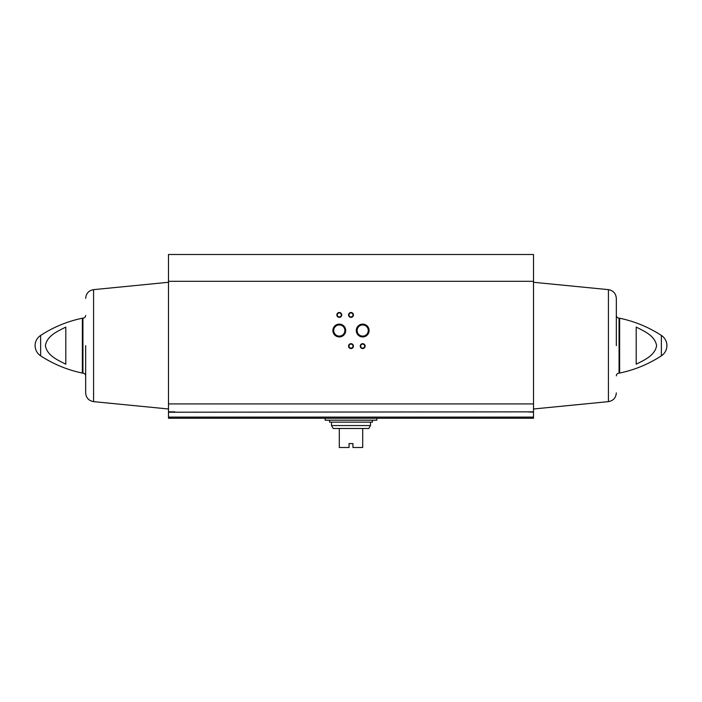 <?xml version="1.0" encoding="UTF-8"?>
<svg xmlns="http://www.w3.org/2000/svg" width="702" height="702" viewBox="0 0 702 702"><rect width="100%" height="100%" fill="white"/><g stroke="black" fill="none" stroke-linecap="round" stroke-linejoin="round"><path stroke-width="1.05" d="M174.824 411.846L168.489 411.846L168.489 254.501L533.511 254.501L533.511 411.846L168.489 412.214L168.489 418.252L533.511 418.252L533.511 417.102L168.489 417.102M533.511 417.102L533.511 411.846M65.804 364.189C57.792 360.108 47.034 355.616 45.393 345.621C47.078 335.626 57.827 331.16 65.804 327.088L65.804 364.189M636.196 327.088L636.196 364.189C644.173 360.117 654.922 355.651 656.607 345.656C654.966 335.661 644.208 331.168 636.196 327.088M332.888 330.528A6.415 6.415 0 0 0 342.506 336.082A6.415 6.415 0 0 0 342.506 324.982A6.415 6.415 0 0 0 332.888 330.528M356.283 330.528A6.415 6.415 0 0 0 365.9 336.082A6.415 6.415 0 0 0 365.9 324.982A6.415 6.415 0 0 0 356.283 330.528M336.863 314.935A2.439 2.439 0 0 0 340.523 317.05A2.439 2.439 0 0 0 340.523 312.829A2.439 2.439 0 0 0 336.863 314.935M348.561 346.13A2.439 2.439 0 0 0 352.22 348.236A2.439 2.439 0 0 0 352.22 344.015A2.439 2.439 0 0 0 348.561 346.13M348.561 314.935A2.439 2.439 0 0 0 352.22 317.05A2.439 2.439 0 0 0 352.22 312.829A2.439 2.439 0 0 0 348.561 314.935M360.258 346.13A2.439 2.439 0 0 0 363.917 348.236A2.439 2.439 0 0 0 363.917 344.015A2.439 2.439 0 0 0 360.258 346.13M533.511 412.214L527.176 411.846M40.628 355.844C37.066 353.378 35.223 349.973 35.1 345.638A12.18 12.18 0 0 1 40.628 335.433L40.628 355.844C53.475 364.189 67.383 369.928 82.371 373.069L82.371 318.208C67.383 321.349 53.475 327.088 40.628 335.433M85.67 345.638L85.67 392.901L85.67 345.638M661.372 335.433A12.18 12.18 0 0 1 666.9 345.638C666.777 349.973 664.934 353.378 661.372 355.844L661.372 335.433C648.525 327.088 634.617 321.349 619.629 318.208L619.067 318.155C617.4 317.988 616.488 317.076 616.33 315.417M616.33 345.638L616.33 298.376C615.917 293.445 613.285 290.54 608.415 289.645L533.511 282.283M360.679 346.13A2.018 2.018 0 0 0 363.706 347.867A2.018 2.018 0 0 0 363.706 344.384A2.018 2.018 0 0 0 360.679 346.13M348.982 314.935A2.018 2.018 0 0 0 352.009 316.681A2.018 2.018 0 0 0 352.009 313.189A2.018 2.018 0 0 0 348.982 314.935M348.982 346.13A2.018 2.018 0 0 0 352.009 347.867A2.018 2.018 0 0 0 352.009 344.384A2.018 2.018 0 0 0 348.982 346.13M337.285 314.935A2.018 2.018 0 0 0 340.312 316.681A2.018 2.018 0 0 0 340.312 313.189A2.018 2.018 0 0 0 337.285 314.935M357.116 330.528A5.581 5.581 0 0 0 365.488 335.363A5.581 5.581 0 0 0 365.488 325.702A5.581 5.581 0 0 0 357.116 330.528M333.722 330.528A5.581 5.581 0 0 0 342.093 335.363A5.581 5.581 0 0 0 342.093 325.702A5.581 5.581 0 0 0 333.722 330.528M325.166 418.252L325.166 420.2L376.834 420.2L376.834 418.252M370.498 425.561L331.502 425.561L333.213 428.492L339.303 428.492L339.303 447.499L349.052 447.499L349.052 443.594L352.948 443.594L352.948 447.499L362.697 447.499L362.697 428.492L368.787 428.492L370.498 425.561L370.498 422.156M339.303 428.492L362.697 428.492M329.554 420.2L329.554 422.156L372.446 422.156L372.446 420.2M533.511 403.922L168.489 403.922M661.372 355.844C648.525 364.189 634.617 369.928 619.629 373.069L619.629 318.208M533.511 281.309L168.489 281.309M82.371 373.069L82.933 373.122L82.933 318.155L82.371 318.208M85.67 392.901C86.083 397.832 88.715 400.745 93.585 401.632L93.585 289.645C88.715 290.54 86.083 293.445 85.67 298.376M619.629 373.069L619.067 373.122L619.067 318.155M616.33 392.901C615.917 397.832 613.285 400.745 608.415 401.632L608.415 289.645M82.933 373.122C84.6 373.288 85.512 374.201 85.67 375.868M82.933 318.155C84.6 317.988 85.512 317.076 85.67 315.417M93.585 401.632L168.489 408.994M93.585 289.645L168.489 282.283M619.067 373.122C617.4 373.288 616.488 374.201 616.33 375.868M608.415 401.632L533.511 408.994M331.502 425.561L331.502 422.156"/></g></svg>
